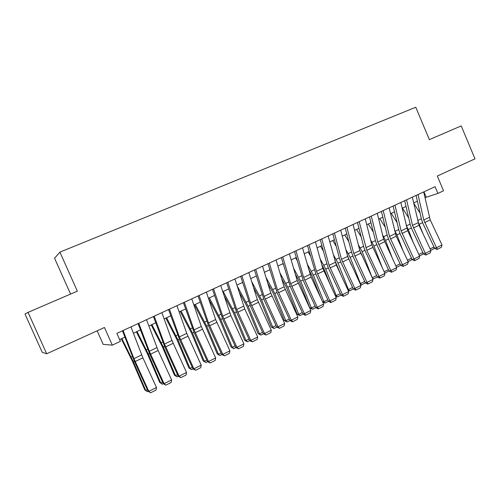 <?xml version="1.0" encoding="UTF-8"?>
<svg xmlns="http://www.w3.org/2000/svg" width="500" height="500" viewBox="0 0 500 500"><rect width="100%" height="100%" fill="white"/><g stroke="black" fill="none" stroke-linecap="round" stroke-linejoin="round"><path stroke-width="0.75" d="M97.131 330.825L103.169 344.356L112.319 345.15L120.431 341.369L116.875 333.381L435.062 186.688L437.9 193.425L443.525 190.806L437.306 176.019L475 158.863L461.225 125.906L429.369 139.625L415.763 107.244L59.913 252.131L54.562 258.238L70.581 294.069M28.044 312.375L25 314.044L42.237 352.312L46.681 353.781L28.044 312.375L77.337 291.156L59.913 252.131M112.319 345.15L104.45 327.494L46.681 353.781M424.963 197.662L437.9 193.425M119.644 339.606L124.913 337.156M133.387 333.219L140.45 329.931M148.881 326.012L155.744 322.819M164.131 318.919L170.8 315.825M179.144 311.944L185.613 308.938M193.912 305.075L200.2 302.156M208.456 298.319L214.556 295.481M222.769 291.663L228.694 288.906M236.863 285.106L242.619 282.438M250.744 278.656L256.325 276.062M264.413 272.3L269.831 269.781M277.881 266.044L283.137 263.594M291.144 259.875L296.244 257.5M304.206 253.8L309.163 251.5M317.081 247.812L321.887 245.581M329.769 241.919L334.431 239.75M342.275 236.106L346.794 234.006M354.594 230.375L358.975 228.337M366.744 224.725L370.994 222.75M378.719 219.163L382.837 217.244M390.525 213.675L394.513 211.819M402.163 208.263L406.031 206.462M413.644 202.925L417.388 201.181M423.931 191.819L426.163 197.106M423.688 191.931L430.219 219.894L442.006 244.981L436.475 247.744L437.544 249.206L436.8 249.45L434.625 248.356L422.85 223.287L421.531 219.481L416.087 195.431M434.625 248.356L436.475 247.744L423.769 220.019L418.031 194.537M442.006 244.981L441.413 247.269L437.544 249.206M423.15 234L417.688 220.637M420.1 213.156L413.7 203.169M434.188 247.425L433.663 248.863L430.794 250.287M430.131 248.869L433.969 246.962M412.331 197.169L419.044 225.256L430.906 250.525L425.3 253.325L426.394 254.788L425.662 255.019L423.481 253.919L411.637 228.669L410.3 224.844L404.694 200.688M423.481 253.919L425.3 253.325L412.506 225.406L406.594 199.812M430.906 250.525L430.312 252.825L426.394 254.788M400.812 202.475L407.713 230.694L419.65 256.144L413.963 258.981L415.087 260.444L414.375 260.669L412.181 259.556L400.269 234.131L398.906 230.281L393.137 206.019M412.181 259.556L413.963 258.981L401.081 230.869L394.988 205.162M419.65 256.144L419.062 258.456L415.087 260.444M389.131 207.862L396.225 236.213L408.237 261.837L402.469 264.719L403.619 266.181L402.925 266.4L400.731 265.269L388.738 239.662L387.362 235.794L381.413 211.419M400.731 265.269L402.469 264.719L389.5 236.406L383.225 210.588M408.237 261.837L407.65 264.163L403.619 266.181M377.281 213.325L383.65 239.206L396.662 267.619L390.812 270.538L391.994 272L391.312 272.206L389.113 271.062L377.05 245.275L375.65 241.381L369.525 216.9M389.113 271.062L390.812 270.538L377.756 242.019L371.294 216.088M396.662 267.619L396.081 269.95L391.994 272M413.075 242.125L408.288 229.506L406.175 225.4M408.675 217.862L402.481 208.113M423.125 253.162L422.706 254.325L419.538 255.906M418.869 254.475L422.819 252.512M402.956 250.569L396.981 234.925L394.487 230.188M397.081 222.594L391.25 213.337M411.912 258.981L411.594 259.869L408.125 261.6M407.45 260.163L411.519 258.137M392.794 259.35L385.525 240.419L382.612 234.994M385.3 227.338L379.862 218.631M400.55 264.881L400.337 265.487L396.55 267.375M395.869 265.925L400.062 263.844M382.6 268.506L373.906 245.994L370.55 239.806M373.331 232.1L368.319 223.994M389.025 270.881L384.794 273.2M384.125 271.775L388.444 269.625M384.888 273.2L384.637 272.863M365.262 218.869L371.825 244.862L384.925 273.475L378.994 276.438L380.206 277.9L379.538 278.1L377.331 276.944L365.194 250.963L363.775 247.05L357.469 222.456M372.825 279L378.994 276.438L366.794 250.338L359.188 221.669M384.925 273.475L384.35 275.825L380.206 277.9M359.806 250.519L361.625 255.019M372.212 277.694L362.125 251.644L358.281 244.619M361.163 236.863L356.613 229.438M373.256 279L372.244 277.694L376.656 275.494M353.075 224.488L359.831 250.594L373.019 279.419L367 282.419L368.244 283.881L367.594 284.075L365.387 282.9L353.169 256.737L351.731 252.794L345.238 228.1M365.387 282.9L367 282.419L353.769 253.494L346.912 227.325M373.019 279.419L372.45 281.781L368.244 283.881M347.325 255.138L351.362 264.906M360.069 283.575L360.419 283.581L350.181 257.369L345.806 249.431M348.794 241.625L344.75 234.956M365.406 282.919L361.463 284.887L360.644 284.806M361.463 284.887L360.419 283.581L364.706 281.444M340.706 230.188L347.663 256.419L360.944 285.444L354.837 288.494L356.112 289.95L355.481 290.131L353.269 288.95L340.975 262.587L339.519 258.625L332.831 233.819M353.269 288.95L354.837 288.494L341.512 259.356L334.45 233.069M360.944 285.444L360.381 287.819L356.112 289.95M334.675 259.95L341.119 275.319M347.744 289.538L348.425 289.55L338.062 263.181L333.119 254.219M336.213 246.375L332.713 240.55M353.288 288.962L349.5 290.85L348.162 290.425M349.5 290.85L348.425 289.55L352.581 287.481M328.156 235.975L336.3 264.981L348.688 291.562L342.5 294.65L343.806 296.112L343.194 296.281L340.975 295.081L328.606 268.525L327.125 264.544L320.244 239.625M340.975 295.081L342.5 294.65L329.081 265.306L321.812 238.9M348.688 291.562L348.131 293.944L343.806 296.112M321.8 264.738L324.131 269.125L330.931 286.312M335.238 295.569L336.256 295.606L325.775 269.075L320.2 258.988M323.413 251.106L320.506 246.225M340.994 295.1L337.369 296.906L335.494 296.119M337.369 296.906L336.256 295.606L340.281 293.606M315.419 241.844L322.794 268.306L336.262 297.762L329.975 300.9L331.319 302.362L330.725 302.519L328.5 301.306L316.05 274.55L307.469 245.512M328.5 301.306L329.975 300.9L316.469 271.337L308.981 244.812M336.262 297.762L335.712 300.163L331.319 302.362M308.688 269.481L311.712 275.075L320.819 297.969M322.537 301.669L323.919 301.75L313.306 275.05L307.038 263.7M310.375 255.794L308.131 251.975M328.525 301.319L325.069 303.044L322.631 301.875M325.069 303.044L323.919 301.75L327.806 299.819M302.494 247.806L311.1 277.081L323.65 304.062L317.275 307.244L318.65 308.7L318.075 308.85L315.844 307.625L303.319 280.663L294.5 251.488M315.844 307.625L317.275 307.244L303.669 277.456L295.963 250.819M323.65 304.062L323.106 306.469L318.65 308.7M295.325 274.163L299.106 281.112L309.812 307.856L311.4 307.981L300.656 281.119L293.625 268.356M297.094 260.425L295.569 257.819M315.869 307.638L312.587 309.275L309.812 307.856M312.587 309.275L311.4 307.981L315.144 306.119M289.381 253.85L297.194 280.55L310.85 310.45L304.381 313.675L305.788 315.131L305.238 315.275L303 314.031L290.394 286.869L281.344 257.556M303 314.031L304.381 313.675L290.675 283.669L282.744 256.906M310.85 310.45L310.312 312.869L305.788 315.131M281.688 278.75L286.325 287.238L297.156 314.15L298.7 314.306L287.825 287.269L279.944 272.919M283.55 264.981L282.831 263.738M303.025 314.044L299.925 315.594L297.156 314.15M299.925 315.594L298.7 314.306L302.3 312.519M276.062 259.988L284.106 286.812L297.863 316.931L291.294 320.213L292.738 321.662L292.206 321.788L289.969 320.531L277.275 293.163L267.987 263.712M289.969 320.531L291.294 320.213L277.494 289.975L269.331 263.094M297.863 316.931L297.331 319.369L292.738 321.662M267.769 283.212L273.35 293.456L284.319 320.538L285.819 320.725L274.8 293.519L265.969 277.356M289.994 320.55L287.075 322L284.319 320.538M287.075 322L285.819 320.725L289.262 319.006M262.55 266.219L270.825 293.163L284.675 323.512L278.012 326.838L279.494 328.294L276.737 327.131L263.962 299.556L254.425 269.962M276.737 327.131L278.012 326.838L264.106 296.375L255.712 269.375M284.675 323.512L284.15 325.962L279.494 328.294M253.538 287.525L260.188 299.762L271.294 327.013L272.738 327.231L261.588 299.856L251.681 281.637M276.762 327.15L274.037 328.506L271.294 327.013M274.037 328.506L272.738 327.231L276.025 325.6M248.825 272.55L257.344 299.613L271.294 330.194L264.525 333.569L266.044 335.019L263.306 333.837L250.45 306.038L240.662 276.312M263.306 333.837L264.525 333.569L250.525 302.875L241.881 275.75M271.294 330.194L270.775 332.656L266.044 335.019M238.962 291.619L246.825 306.163L258.075 333.587L259.469 333.844L248.175 306.288L237.056 285.706M263.331 333.85L260.806 335.112L258.075 333.587M260.806 335.112L259.469 333.844L262.594 332.287M234.887 278.975L244.744 308.938L257.706 336.975L250.837 340.406L252.394 341.85L249.675 340.637L236.731 312.625L226.681 282.756M249.675 340.637L250.837 340.406L236.731 309.469L227.838 282.225M257.706 336.975L257.194 339.45L252.394 341.85M224.019 295.431L233.269 312.656L244.656 340.262L246 340.55L234.556 312.812L223.144 291.488M249.7 340.65L247.375 341.812L244.656 340.262M247.375 341.812L246 340.55L248.956 339.075M220.731 285.5L230.863 315.6L243.912 343.862L236.938 347.344L238.531 348.787L235.831 347.544L222.806 319.312L212.488 289.3M235.831 347.544L236.938 347.344L222.725 316.169L213.575 288.8M243.912 343.862L243.406 346.35L238.531 348.787M208.644 298.881L219.5 319.256L231.038 347.038L232.325 347.356L220.738 319.444L209.331 297.906M235.856 347.556L233.744 348.612L231.038 347.038M233.744 348.612L232.325 347.356L235.106 345.969M206.363 292.125L215.637 319.556L229.906 350.85L222.819 354.387L224.456 355.831L221.775 354.556L208.663 326.1L198.069 295.95M221.775 354.556L222.819 354.387L208.5 322.969L199.088 295.475M229.906 350.85L229.406 353.356L224.456 355.831M194.4 304.85L205.525 325.95L217.213 353.913L218.444 354.269L206.7 326.175L195.312 304.425M221.8 354.569L219.9 355.519L217.213 353.913M219.9 355.519L218.444 354.269L221.044 352.969M191.756 298.856L201.306 326.413L215.675 357.956L208.481 361.544L210.156 362.987L207.5 361.681L194.3 332.994L183.425 302.7M207.5 361.681L208.481 361.544L194.056 329.881L184.369 302.262M215.675 357.956L215.188 360.469L210.156 362.987M180.225 311.438L191.337 332.75L203.175 360.894L204.344 361.287L192.45 333.006L181.069 311.044M207.525 361.694L205.85 362.531L203.175 360.894M205.85 362.531L204.344 361.287L206.769 360.081M176.925 305.694L186.75 333.375L201.225 365.169L193.912 368.819L195.637 370.25L193.006 368.913L179.713 339.994L168.544 309.556M193.006 368.913L193.912 368.819L179.381 336.9L169.419 309.156M201.225 365.169L200.744 367.694L195.637 370.25M165.837 318.131L176.925 339.65L188.925 367.981L190.031 368.413L177.981 339.944L166.612 317.769M193.025 368.931L191.581 369.65L188.925 367.981M191.581 369.65L190.031 368.413L192.262 367.3M161.85 312.644L171.956 340.45L186.544 372.494L179.119 376.2L180.888 377.631L178.275 376.262L164.894 347.106L153.431 316.525M178.275 376.262L179.119 376.2L164.475 344.025L154.225 316.163M186.544 372.494L186.075 375.037L180.888 377.631M151.225 324.925L162.294 346.662L174.45 375.181L175.494 375.65L163.281 346.994L151.931 324.594M178.3 376.275L177.094 376.881L174.45 375.181M177.094 376.881L175.494 375.65L177.531 374.637M146.537 319.706L158.131 350.519L171.631 379.938L164.088 383.706L165.9 385.131L163.312 383.731L149.838 354.338L138.069 323.606M163.312 383.731L164.088 383.706L149.331 351.269L138.787 323.281M171.631 379.938L171.169 382.494L165.9 385.131M136.381 331.825L147.431 353.781L159.75 382.494L160.731 383L148.35 354.15L137.019 331.525M163.337 383.744L162.375 384.225L159.75 382.494M162.375 384.225L160.731 383L162.562 382.094M130.969 326.881L142.887 357.837L156.475 387.5L148.806 391.331L150.669 392.756L148.106 391.312L134.537 361.675L122.456 330.806M148.106 391.312L148.806 391.331L133.938 358.631L123.094 330.513M156.475 387.5L156.025 390.075L150.669 392.756M121.306 338.831L132.331 361.019L144.819 389.919L145.731 390.469L133.188 361.425L121.869 338.569M148.131 391.331L147.425 391.681L144.819 389.919M147.425 391.681L145.731 390.469L147.35 389.663M429.344 217.35L423.769 220.019M430.219 219.894L424.65 222.562M419.431 224.163L422.569 222.656M417.656 220.5L421.362 218.731M418.156 222.7L412.506 225.406M419.044 225.256L413.4 227.969M406.812 228.125L401.081 230.869M407.713 230.694L401.994 233.444M395.312 233.625L389.5 236.406M396.225 236.213L390.425 238.994M383.65 239.206L377.756 242.019M384.581 241.8L378.694 244.631M408.288 229.506L411.35 228.038M406.456 225.844L410.125 224.094M396.981 234.925L399.981 233.487M395.144 231.231L398.731 229.525M385.525 240.419L388.45 239.019M383.675 236.7L387.175 235.031M373.906 245.994L376.756 244.625M372.05 242.244L375.462 240.619M371.825 244.862L365.85 247.719M372.769 247.475L366.794 250.338M362.125 251.644L364.9 250.312M360.262 247.862L363.581 246.281M359.831 250.594L353.769 253.494M360.788 253.225L354.731 256.131M350.181 257.369L352.875 256.075M348.306 253.562L351.531 252.025M347.663 256.419L341.512 259.356M348.631 259.062L342.488 262.013M338.062 263.181L340.675 261.925M336.181 259.344L339.306 257.856M335.319 262.319L329.081 265.306M336.3 264.981L330.069 267.969M325.775 269.075L328.306 267.863M323.881 265.206L326.906 263.769M322.794 268.306L316.469 271.337M323.794 270.988L317.469 274.019M313.306 275.05L315.75 273.881M311.406 271.156L314.331 269.762M310.087 274.387L303.669 277.456M311.1 277.081L304.688 280.156M300.656 281.119L303.012 279.988M298.75 277.194L301.562 275.85M297.194 280.55L290.675 283.669M298.225 283.263L291.712 286.388M287.825 287.269L290.087 286.188M285.906 283.312L288.612 282.025M284.106 286.812L277.494 289.975M285.15 289.538L278.544 292.706M274.8 293.519L276.969 292.475M272.875 289.525L275.469 288.294M270.825 293.163L264.106 296.375M271.887 295.906L265.175 299.125M261.588 299.856L263.656 298.863M259.65 295.831L262.125 294.656M257.344 299.613L250.525 302.875M258.419 302.369L251.606 305.644M248.175 306.288L250.138 305.344M246.225 302.231L248.581 301.112M243.656 306.163L236.731 309.469M244.744 308.938L237.831 312.256M234.556 312.812L236.419 311.925M232.606 308.731L234.831 307.669M229.756 312.806L222.725 316.169M230.863 315.6L223.844 318.969M220.738 319.444L222.488 318.6M218.775 315.325L220.869 314.325M215.637 319.556L208.5 322.969M216.769 322.369L209.638 325.788M206.7 326.175L208.344 325.387M204.731 322.019L206.688 321.081M201.306 326.413L194.056 329.881M202.45 329.237L195.206 332.719M192.45 333.006L193.975 332.275M190.469 328.819L192.294 327.95M186.75 333.375L179.381 336.9M187.913 336.219L180.556 339.75M177.981 339.944L179.381 339.275M175.987 335.719L177.669 334.919M171.956 340.45L164.475 344.025M173.137 343.312L165.669 346.9M163.281 346.994L164.562 346.381M161.281 342.731L162.812 342.006M156.931 347.638L149.331 351.269M158.131 350.519L150.538 354.162M148.35 354.15L149.506 353.6M146.344 349.856L147.719 349.2M141.669 354.938L133.938 358.631M142.887 357.837L135.169 361.538M133.188 361.425L134.206 360.938M131.163 357.094L132.381 356.512"/></g></svg>
